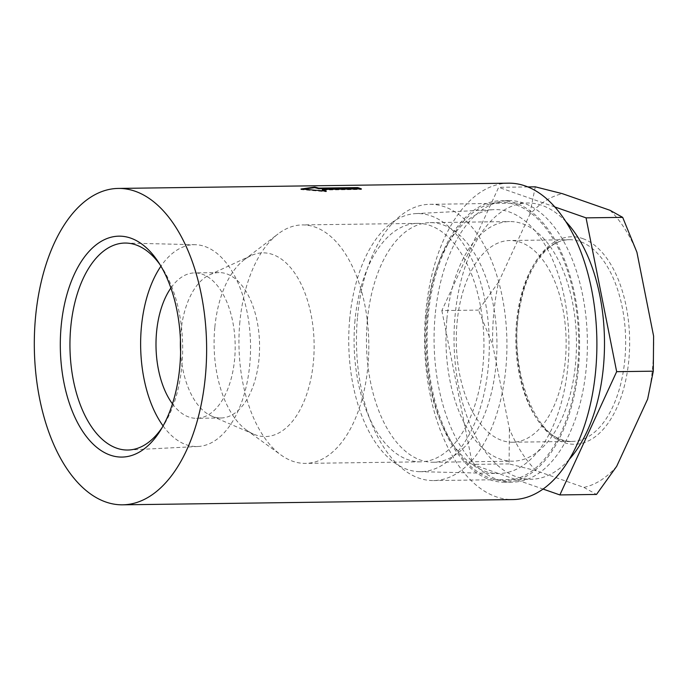<?xml version="1.0" encoding="UTF-8"?>
<svg xmlns="http://www.w3.org/2000/svg" width="688" height="688" viewBox="0 0 688 688"><rect width="100%" height="100%" fill="white"/><g stroke="black" fill="none" stroke-linecap="round" stroke-linejoin="round"><path stroke-width="0.52" stroke-dasharray="3.44 2.58" d="M324.676 190.98A157.629 85.837 89.2 0 1 326.258 191.711L300.957 189.57L303.408 189.166M359.893 188.925A157.629 85.837 89.2 0 1 361.363 189.475L322.337 190M361.424 188.908L361.363 189.475M301.009 189.002L300.957 189.57M326.31 191.135L326.258 191.711M426.233 316.807A131.976 71.87 -90.8 0 0 450.244 440.2A131.976 71.87 -90.8 0 0 497.381 473.525A131.976 71.87 -90.8 0 0 567.892 366.308A131.976 71.87 -90.8 0 0 493.829 209.642A131.976 71.87 -90.8 0 0 447.613 244.223A131.976 71.87 -90.8 0 0 426.233 316.807M577.61 367.581A139.174 75.783 89.2 0 1 528.556 473.241A139.174 75.783 89.2 0 1 453.547 445.497A139.174 75.783 89.2 0 1 450.769 238.831A139.174 75.783 89.2 0 1 538.704 219.962A139.174 75.783 89.2 0 1 577.61 367.581M349.745 318.406A129.069 70.279 -90.8 0 0 419.319 471.658A129.069 70.279 -90.8 0 0 489.288 341.669A129.069 70.279 -90.8 0 0 415.853 213.598A129.069 70.279 -90.8 0 0 349.745 318.406M427.368 315.087A140.765 76.652 -90.8 0 0 504.803 482.236A140.765 76.652 -90.8 0 0 579.554 340.457A140.765 76.652 -90.8 0 0 501.027 200.733A140.765 76.652 -90.8 0 0 427.368 315.087M160.106 264.811A103.501 56.356 89.2 0 1 161.835 267.34A103.501 56.356 89.2 0 1 181.847 365.956A103.501 56.356 89.2 0 1 163.95 424.771A103.501 56.356 89.2 0 1 162.291 427.334M163.082 425.932A100.921 54.954 -90.8 0 0 198.058 446.486A100.921 54.954 -90.8 0 0 250.535 344.877A100.921 54.954 -90.8 0 0 195.349 244.713A100.921 54.954 -90.8 0 0 160.932 266.196M172.447 403.865A72.704 39.594 -90.8 0 0 196.562 418.313A72.704 39.594 -90.8 0 0 235.176 345.084A72.704 39.594 -90.8 0 0 194.609 272.912A72.704 39.594 -90.8 0 0 170.891 287.997M180.6 351.731A72.704 39.594 -90.8 0 0 211.577 416.051A72.704 39.594 -90.8 0 0 220.96 417.986A72.704 39.594 -90.8 0 0 259.565 344.757A72.704 39.594 -90.8 0 0 218.999 272.586A72.704 39.594 -90.8 0 0 209.677 274.77A72.704 39.594 -90.8 0 0 180.961 331.65A72.704 39.594 -90.8 0 0 180.445 339.898M214.811 327.462A91.857 50.018 -90.8 0 0 246.51 430.103A91.857 50.018 -90.8 0 0 253.494 434.102A91.857 50.018 -90.8 0 0 314.124 344.017A91.857 50.018 -90.8 0 0 251.094 255.601A91.857 50.018 -90.8 0 0 244.223 259.789A91.857 50.018 -90.8 0 0 214.811 327.462M239.888 321.795A119.239 64.93 -90.8 0 0 281.031 455.026A119.239 64.93 -90.8 0 0 305.489 463.385A119.239 64.93 -90.8 0 0 368.811 343.286A119.239 64.93 -90.8 0 0 302.281 224.924A119.239 64.93 -90.8 0 0 278.064 233.946A119.239 64.93 -90.8 0 0 239.888 321.795M355.017 320.247A119.239 64.93 -90.8 0 0 420.609 461.837A119.239 64.93 -90.8 0 0 483.931 341.738A119.239 64.93 -90.8 0 0 417.41 223.376A119.239 64.93 -90.8 0 0 355.017 320.247M435.177 314.984A140.765 76.652 -90.8 0 0 512.612 482.125A140.765 76.652 -90.8 0 0 587.363 340.345A140.765 76.652 -90.8 0 0 508.828 200.629A140.765 76.652 -90.8 0 0 435.177 314.984M508.595 183.18A158.214 86.146 -90.8 0 0 425.812 311.707A158.214 86.146 -90.8 0 0 512.844 499.574M610.067 210.322A147.86 80.513 89.2 0 1 636.925 252.281M653.6 336.079A147.86 80.513 89.2 0 1 647.64 399.135M616.697 466.292A147.86 80.513 89.2 0 1 583.871 487.396L536.253 470.755A147.86 80.513 89.2 0 1 509.395 428.796L492.72 344.998A147.86 80.513 89.2 0 1 498.68 281.942L529.631 214.785A147.86 80.513 89.2 0 1 562.449 193.689M457.081 322.457A100.861 54.92 89.2 0 1 509.851 240.516A100.861 54.92 89.2 0 1 566.121 340.637A100.861 54.92 89.2 0 1 512.56 442.221A100.861 54.92 89.2 0 1 457.081 322.457M509.395 428.796L509.094 463.901L536.253 470.755M498.68 281.942L478.487 310.09L492.72 344.998M535.29 186.835L529.631 214.785M583.871 487.396L596.505 494.44M527.92 186.93L498.654 187.325L441.851 310.589L478.487 310.09M554.898 206.976L498.654 187.325M509.094 463.901L472.458 464.391L543.021 489.048M441.851 310.589L472.458 464.391M569.139 459.515A138.142 75.224 89.2 0 1 531.11 479.261A138.142 75.224 89.2 0 1 455.121 315.224A138.142 75.224 89.2 0 1 527.404 202.994A138.142 75.224 89.2 0 1 565.949 221.717M446.899 318.897A119.824 65.248 89.2 0 1 509.602 221.562A119.824 65.248 89.2 0 1 576.449 340.491A119.824 65.248 89.2 0 1 512.818 461.184A119.824 65.248 89.2 0 1 446.899 318.897M367.392 319.972A119.824 65.248 89.2 0 1 430.086 222.628A119.824 65.248 89.2 0 1 496.934 341.566A119.824 65.248 89.2 0 1 433.302 462.25A119.824 65.248 89.2 0 1 367.392 319.972M357.554 316.532A138.142 75.224 89.2 0 1 429.837 204.31A138.142 75.224 89.2 0 1 506.91 341.429A138.142 75.224 89.2 0 1 433.552 480.568A138.142 75.224 89.2 0 1 357.554 316.532M516.593 321.657A100.861 54.92 -90.8 0 0 572.081 441.421A100.861 54.92 -90.8 0 0 625.504 349.702A100.861 54.92 -90.8 0 0 580.087 241.505A100.861 54.92 -90.8 0 0 569.363 239.716A100.861 54.92 -90.8 0 0 516.593 321.657M582.796 238.616A103.768 56.502 89.2 0 1 616.568 408.354A103.768 56.502 89.2 0 1 520.119 374.65A103.768 56.502 89.2 0 1 582.796 238.616M450.244 440.2L453.547 445.497M447.613 244.223L450.769 238.831M419.319 471.658L497.381 473.525M415.853 213.598L493.829 209.642M161.835 267.34L158.378 262.085M163.95 424.771L160.639 430.112M195.349 244.713L126.059 243.062M198.058 446.486L128.837 449.995M218.999 272.586L194.609 272.912M220.96 417.986L196.562 418.313M211.577 416.051L253.494 434.102M209.677 274.77L251.094 255.601M246.51 430.103L281.031 455.026M244.223 259.789L278.064 233.946M417.41 223.376L302.281 224.924M420.609 461.837L305.489 463.385M508.828 200.629L501.027 200.733M512.612 482.125L504.803 482.236M512.56 442.221L572.081 441.421C537.276 445.489 505.921 367.65 520.429 304.139C527.705 265.62 548.886 239.218 569.363 239.716L509.851 240.516M433.302 462.25L512.818 461.184M430.086 222.628L509.602 221.562M433.552 480.568L531.11 479.261M429.837 204.31L527.404 202.994"/><path stroke-width="1.03" d="M322.397 189.432A158.214 86.146 89.2 0 1 326.31 191.135L301.009 189.002L314.665 187.067A158.214 86.146 89.2 0 1 318.647 188.116L357.674 187.592A158.214 86.146 89.2 0 1 361.424 188.908L322.397 189.432L322.337 190A157.629 85.837 89.2 0 1 324.676 190.98M303.408 189.166L314.614 187.643A157.629 85.837 89.2 0 1 318.596 188.693L357.622 188.168A157.629 85.837 89.2 0 1 359.893 188.925M314.665 187.067L314.614 187.643M318.647 188.116L318.596 188.693M357.674 187.592L357.622 188.168M179.749 367.34A110.467 60.148 -90.8 0 0 158.378 262.085A110.467 60.148 -90.8 0 0 75.809 271.184A110.467 60.148 -90.8 0 0 77.856 423.232A110.467 60.148 -90.8 0 0 160.639 430.112A110.467 60.148 -90.8 0 0 179.749 367.34M162.291 427.334A103.501 56.356 89.2 0 1 128.837 449.995A103.501 56.356 89.2 0 1 70.761 327.135A103.501 56.356 89.2 0 1 126.059 243.062A103.501 56.356 89.2 0 1 160.106 264.811M160.932 266.196A100.921 54.954 -90.8 0 0 141.427 326.688A100.921 54.954 -90.8 0 0 163.082 425.932M35.552 316.953A158.214 86.146 -90.8 0 0 122.593 504.82A158.214 86.146 -90.8 0 0 206.606 345.462A158.214 86.146 -90.8 0 0 118.336 188.426A158.214 86.146 -90.8 0 0 35.552 316.953M170.891 287.997A72.704 39.594 -90.8 0 0 156.572 331.977A72.704 39.594 -90.8 0 0 172.447 403.865M180.445 339.898A72.704 39.594 -90.8 0 0 180.6 351.731M122.593 504.82L512.844 499.574A158.214 86.146 -90.8 0 0 596.866 340.216A158.214 86.146 -90.8 0 0 508.595 183.18L118.336 188.426M616.663 371.675L586.056 217.864L622.692 217.374L636.925 252.281L653.6 336.079L653.299 371.176L647.64 399.135L616.697 466.292L596.505 494.44L559.869 494.93L616.663 371.675L653.299 371.176M527.92 186.93L535.29 186.835L562.449 193.689L610.067 210.322L622.692 217.374M586.056 217.864L554.898 206.976M543.021 489.048L559.869 494.93M565.949 221.717A138.142 75.224 89.2 0 1 569.139 459.515"/></g></svg>
